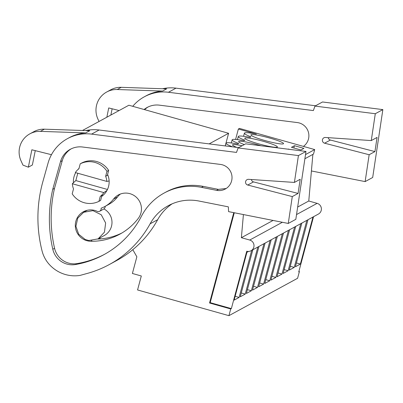 <?xml version="1.0" encoding="UTF-8"?>
<svg xmlns="http://www.w3.org/2000/svg" width="403" height="403" viewBox="0 0 403 403"><rect width="100%" height="100%" fill="white"/><g stroke="black" fill="none" stroke-linecap="round" stroke-linejoin="round"><path stroke-width="0.6" d="M225.217 145.921L228.602 133.287L128.879 105.228L82.494 130.481M304.895 158.742L313.504 154.052L314.703 149.578L239.498 128.416L238.369 129.025L235.584 139.428M297.661 207.046L308.774 201.001L317.126 203.349A5.823 5.753 -118.6 0 1 318.415 214.058L251.019 250.752A5.823 5.753 -118.6 0 1 246.737 251.23L231.362 308.612L230.723 308.96L228.924 315.67L297.59 278.287L299.389 271.572L298.885 271.431M99.088 238.354L100.901 238.868M85.224 239.503L88.811 240.51L98.125 238.873L104.442 232.183L105.636 222.99L101.254 214.779L92.957 210.643L83.648 212.28L77.754 218.144L75.91 226.3L78.691 234.234L85.224 239.503M209.132 143.891L228.602 133.287M305.514 154.581L314.703 149.578M232.566 146.848L232.576 146.843A23.298 2.539 -165 0 1 226.012 143.176A23.298 2.539 -165 0 1 237.725 144.042L238.702 143.508A23.298 2.539 -165 0 1 232.143 139.841A23.298 2.539 -165 0 1 243.85 140.707L244.828 140.173A23.298 2.539 -165 0 1 238.269 136.506A23.298 2.539 -165 0 1 249.976 137.373L250.958 136.839A23.298 2.539 -165 0 1 244.394 133.166A23.298 2.539 -165 0 1 256.338 134.083L238.369 129.025M294.442 145.7L303.912 148.369L300.94 149.987L291.47 147.322L294.442 145.7L293.832 147.987M236.818 147.387A16.891 1.844 -165 0 1 232.521 144.904A16.891 1.844 -165 0 1 242.107 145.76M244.304 144.566A16.891 1.844 -165 0 1 238.647 141.569A16.891 1.844 -165 0 1 257.295 144.672A16.891 1.844 -165 0 1 260.988 145.765M258.761 143.876A16.891 1.844 -165 0 1 244.772 138.234A16.891 1.844 -165 0 1 263.421 141.337A16.891 1.844 -165 0 1 277.405 146.979A16.891 1.844 -165 0 1 258.761 143.876M289.49 149.367L288.316 149.039M269.552 138.002A16.891 1.844 -165 0 1 283.536 143.639A16.891 1.844 -165 0 1 264.887 140.541A16.891 1.844 -165 0 1 250.903 134.899A16.891 1.844 -165 0 1 269.552 138.002M299.389 271.572L298.754 271.919L313.549 216.708M312.98 217.021L300.371 264.066L296.412 262.952M307.993 219.731L295.384 266.781L300.371 264.066M276.216 237.035L263.612 284.08L259.653 282.966M271.234 239.745L258.625 286.795L263.612 284.08M277.36 236.41L264.751 283.46L269.738 280.745L265.779 279.632M282.342 233.695L269.738 280.745M263.965 243.704L251.356 290.754L247.397 289.641M258.978 246.419L246.369 293.47L251.356 290.754M265.103 243.085L252.5 290.13L257.482 287.42L253.522 286.306M270.091 240.369L257.482 287.42M300.724 223.69L288.12 270.74L284.16 269.627M295.742 226.405L283.133 273.456L288.12 270.74M306.849 220.355L294.245 267.406L290.286 266.287M301.867 223.071L289.258 270.116L294.245 267.406M283.485 233.075L270.876 280.125L275.864 277.41L271.904 276.297M288.472 230.36L275.864 277.41M294.598 227.025L281.989 274.075L278.03 272.962M289.611 229.74L277.007 276.79L281.989 274.075M252.852 249.754L240.243 296.804L245.231 294.089L241.271 292.976M257.834 247.039L245.231 294.089M248.57 251.437L246.928 252.333L234.118 300.139L239.105 297.424L235.145 296.311M251.709 250.374L239.105 297.424M132.809 249.679L136.859 256.802L132.396 273.471L141.307 275.979L137.559 289.959L228.924 315.67M243.412 214.567L241.377 237.694L273.068 220.436M312.869 154.399L308.774 201.001M251.019 250.752A5.823 5.753 -118.6 0 0 249.734 240.042L241.377 237.694M230.723 308.96L209.555 303.001L233.765 212.653M98.125 238.878L104.236 235.548A15.143 14.956 -118.6 0 0 103.914 208.925M231.362 308.612L210.19 302.653L209.555 303.001M210.19 302.653L234.279 212.759M77.789 173.245L75.84 180.574L72.328 183.738L103.843 192.604L107.002 190.392M80.232 163.809L81.92 162.888A20.971 20.709 -118.6 0 1 108.664 170.414L107.339 175.355L105.651 176.272L106.971 171.33A20.971 20.709 -118.6 0 0 80.232 163.809L78.907 168.746A17.475 17.258 -118.6 0 0 75.321 172.549L106.835 181.421A17.475 17.258 -118.6 0 0 105.651 176.272M106.835 181.421L109.132 180.967M72.328 183.738A17.475 17.258 -118.6 0 0 73.512 188.881L72.192 193.823A20.971 20.709 -118.6 0 0 98.931 201.349L100.619 200.427L101.944 195.49L100.256 196.407A17.475 17.258 -118.6 0 0 103.843 192.604M108.664 170.414L106.971 171.33M98.931 201.349L100.256 196.407M311.413 170.963L365.133 181.597L369.153 154.737L324.596 143.191A2.912 2.876 -118.6 0 1 325.453 137.478L371.274 140.576L375.294 113.722L314.97 106.09L313.368 110.568L168.434 92.267A40.774 40.265 -118.6 0 0 144.329 96.796A40.774 40.265 -118.6 0 0 132.748 106.316M315.554 105.772L175.995 88.151A40.774 40.265 -118.6 0 0 162.49 88.741M121.248 87.33L117.228 89.521A20.971 20.709 -118.6 0 0 106.714 92L110.734 89.814A20.971 20.709 -118.6 0 1 121.248 87.33L166.6 88.882L162.58 91.068A40.774 40.265 -118.6 0 0 146.098 95.833L144.329 96.796M303.399 146.395A13.173 13.012 -118.6 0 0 297.333 122.572L159.381 105.153A20.649 20.392 -118.6 0 0 147.176 107.45A20.649 20.392 -118.6 0 0 144.098 109.51M314.97 106.09L322.531 101.974L382.85 109.606L372.689 177.481L365.133 181.597M117.228 89.521L162.58 91.068M106.714 92A20.971 20.709 -118.6 0 0 97.869 118.945L99.022 121.484M119.117 110.543L108.714 107.939L106.85 117.223M112.125 108.79L110.87 115.036M375.294 113.722L382.85 109.606M371.274 140.576L377.062 137.423L374.941 151.588L330.384 140.037L324.596 143.191M369.153 154.737L374.941 151.588M328.233 137.67A2.912 2.876 -118.6 0 0 330.384 140.037M148.072 106.986A20.649 20.392 -118.6 0 0 144.617 109.656M238.108 147.941L236.501 152.415L91.572 134.113A40.774 40.265 -118.6 0 0 67.462 138.647A40.774 40.265 -118.6 0 0 48.083 163.034L42.874 181.622A133.972 132.305 -118.6 0 0 42.068 250.958A31.454 31.061 -118.6 0 0 49.04 264.172A34.32 33.897 -118.6 0 0 80.086 275.4L87.456 273.375A104.845 103.546 -118.6 0 0 109.243 264.585A104.845 103.546 -118.6 0 0 150.112 223.821A46.597 46.018 -118.6 0 1 168.273 205.701A46.597 46.018 -118.6 0 1 199.011 201.042L228.35 206.855L228.572 211.625L288.266 223.443L295.822 219.333L305.983 151.452L245.664 143.826L238.108 147.941L298.427 155.568L294.407 182.428L300.195 179.275L298.074 193.435L253.517 181.889L247.729 185.037L292.286 196.588L288.266 223.443M238.687 147.624L99.128 129.998A40.774 40.265 -118.6 0 0 85.622 130.587M44.385 129.182L40.36 131.368A20.971 20.709 -118.6 0 0 29.847 133.851L33.872 131.66A20.971 20.709 -118.6 0 1 44.385 129.182L89.738 130.728L85.713 132.919A40.774 40.265 -118.6 0 0 69.23 137.685L67.462 138.647M294.407 182.428L248.586 179.33A2.912 2.876 -118.6 0 0 247.729 185.037M201.545 187.365A56.687 55.982 -118.6 0 0 164.157 193.037A56.687 55.982 -118.6 0 0 141.408 216.295A93.587 92.423 -118.6 0 1 103.858 254.691A93.587 92.423 -118.6 0 1 75.426 264.529A19.858 19.611 -118.6 0 1 52.803 249.261A133.972 132.305 -118.6 0 1 52.733 189.345L60.495 161.648A20.649 20.392 -118.6 0 1 70.308 149.296A20.649 20.392 -118.6 0 1 82.514 147.004L220.466 164.424A13.173 13.012 -118.6 0 1 225.277 189.027A13.173 13.012 -118.6 0 1 216.587 190.342L201.545 187.365L203.319 186.403A56.687 55.982 -118.6 0 0 165.925 192.075L164.157 193.037M172.152 203.822A46.597 46.018 -118.6 0 0 157.669 219.706L150.112 223.821M109.243 264.585L116.799 260.469A104.845 103.546 -118.6 0 0 157.669 219.706M40.36 131.368L85.713 132.919M29.847 133.851A20.971 20.709 -118.6 0 0 21.006 160.797L22.966 165.119L28.351 167.185L32.371 164.993L35.257 150.641M51.458 154.702L31.847 149.785L28.351 167.185M298.427 155.568L305.983 151.452M292.286 196.588L298.074 193.435M251.366 179.516A2.912 2.876 -118.6 0 0 253.517 181.889M71.205 148.838A20.649 20.392 -118.6 0 0 62.264 160.686L54.501 188.382A133.972 132.305 -118.6 0 0 54.571 248.298A19.858 19.611 -118.6 0 0 77.2 263.567A93.587 92.423 -118.6 0 0 104.74 254.207M54.501 188.382L52.733 189.345M203.319 186.403L218.355 189.38L226.159 188.498M85.174 240.107A15.727 15.531 -118.6 0 0 90.751 241.256A59.78 59.034 -118.6 0 0 119.852 234.158A59.78 59.034 -118.6 0 0 138.239 218.446A15.727 15.531 -118.6 0 0 118.361 194.956A15.727 15.531 -118.6 0 0 113.525 199.087A28.326 27.973 -118.6 0 1 104.815 206.532A28.326 27.973 -118.6 0 1 101.108 208.21A2.912 2.876 -118.6 0 1 96.599 211.046A15.727 15.531 -118.6 0 0 75.341 226.415A15.727 15.531 -118.6 0 0 85.174 240.107M75.688 172.655A18.059 17.833 -118.6 0 0 73.432 182.73M101.702 196.397A18.059 17.833 -118.6 0 0 107.581 174.449M78.993 168.439A18.059 17.833 -118.6 0 0 77.724 169.764M99.662 211.258L103.682 209.066A2.912 2.876 -118.6 0 0 105.168 206.341M85.456 210.819A15.727 15.531 -118.6 0 0 83.985 212.089M97.793 239.05A59.78 59.034 -118.6 0 0 121.842 233.025M120.452 194.009A15.727 15.531 -118.6 0 0 117.545 196.901L113.525 199.087M104.815 206.532L108.835 204.346A28.326 27.973 -118.6 0 0 117.545 196.901M317.126 203.349L296.537 214.557M282.362 222.275L249.729 240.042M75.84 180.574L107.465 189.47M175.995 88.151L168.434 92.267M99.128 129.998L91.572 134.113M77.2 263.567L75.426 264.529M54.571 248.298L52.803 249.261M62.264 160.686L60.495 161.648M218.355 189.38L216.587 190.342M91.849 240.656L90.751 241.256M243.558 136.285L244.394 133.166M87.32 210.275L83.643 212.275M103.571 194.856L101.863 195.787M237.432 139.624L238.269 136.506M231.307 142.959L232.143 139.841M225.277 145.931L226.012 143.176"/></g></svg>
